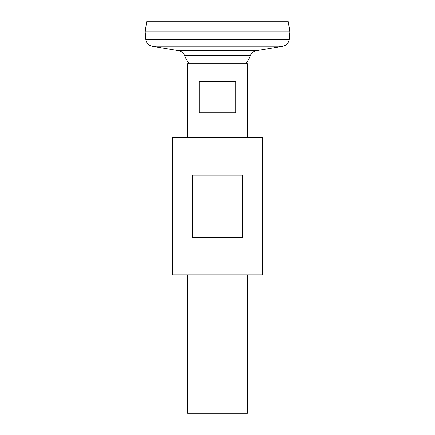 <?xml version="1.0" encoding="UTF-8"?>
<svg xmlns="http://www.w3.org/2000/svg" width="435" height="435" viewBox="0 0 435 435"><rect width="100%" height="100%" fill="white"/><g stroke="black" fill="none" stroke-linecap="round" stroke-linejoin="round"><path stroke-width="0.65" d="M187.577 137.705L187.577 63.673L247.423 63.673L247.423 137.705M247.423 274.855L247.423 413.25L187.577 413.25L187.577 274.855M235.781 81.595L235.781 112.768L199.219 112.768L199.219 81.595L235.781 81.595M145.796 39.454L289.204 39.454L289.813 31.972L145.187 31.972L145.796 39.454C146.329 43.13 148.406 45.381 152.016 46.224L178.807 50.705C181.547 51.254 183.461 52.814 184.549 55.386L250.451 55.386A35.327 35.327 0 0 1 245.884 63.673M145.187 31.951L289.813 31.951L288.383 21.75L146.617 21.75L145.187 31.951M172.613 274.855L262.387 274.855L262.387 137.705L172.613 137.705L172.613 274.855M192.689 237.45L192.689 175.109L242.311 175.109L242.311 237.45L192.689 237.45M178.807 50.705L256.193 50.705C253.453 51.254 251.539 52.814 250.451 55.386M152.016 46.224L282.984 46.224L256.193 50.705M184.549 55.386A35.327 35.327 0 0 0 189.116 63.673M289.204 39.454C288.671 43.125 286.594 45.381 282.984 46.224"/></g></svg>
